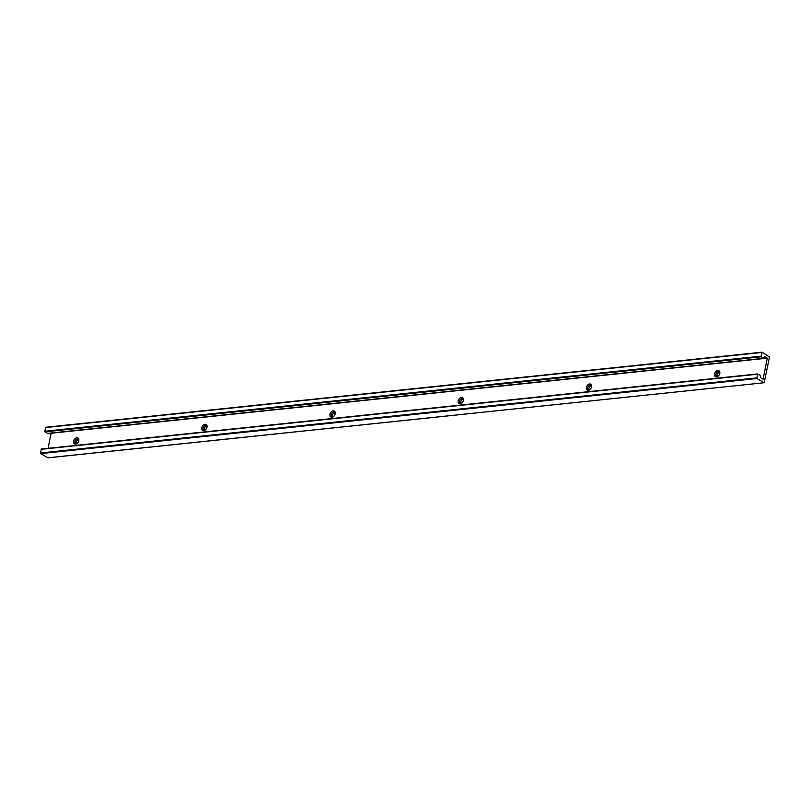 <?xml version="1.0" encoding="UTF-8"?>
<svg xmlns="http://www.w3.org/2000/svg" width="810" height="810" viewBox="0 0 810 810"><rect width="100%" height="100%" fill="white"/><g stroke="black" fill="none" stroke-linecap="round" stroke-linejoin="round"><path stroke-width="1.21" d="M719.786 373.44A3.432 2.359 120.4 0 1 719.685 373.845A3.432 2.359 120.4 0 1 718.521 375.83A3.432 2.359 120.4 0 1 715.584 376.741A3.432 2.359 120.4 0 1 714.592 373.987A3.432 2.359 120.4 0 1 717.822 370.534A3.432 2.359 120.4 0 1 719.786 373.44M719.634 374.017A2.491 1.701 -59.6 0 0 719.665 373.866A2.491 1.701 -59.6 0 0 719.047 371.922A2.491 1.701 -59.6 0 0 715.908 374.26A2.491 1.701 -59.6 0 0 716.526 376.204A2.491 1.701 -59.6 0 0 718.642 375.698M591.594 386.876A3.432 2.359 120.4 0 1 591.492 387.281A3.432 2.359 120.4 0 1 590.318 389.266A3.432 2.359 120.4 0 1 587.382 390.187A3.432 2.359 120.4 0 1 586.399 387.423A3.432 2.359 120.4 0 1 589.629 383.97A3.432 2.359 120.4 0 1 591.594 386.876M591.432 387.453A2.491 1.701 -59.6 0 0 591.462 387.301A2.491 1.701 -59.6 0 0 590.844 385.358A2.491 1.701 -59.6 0 0 587.706 387.696A2.491 1.701 -59.6 0 0 588.323 389.64A2.491 1.701 -59.6 0 0 590.439 389.134M463.391 400.322A3.432 2.359 120.4 0 1 463.29 400.727A3.432 2.359 120.4 0 1 462.125 402.702A3.432 2.359 120.4 0 1 459.189 403.623A3.432 2.359 120.4 0 1 458.197 400.859A3.432 2.359 120.4 0 1 461.427 397.416A3.432 2.359 120.4 0 1 463.391 400.322M463.239 400.889A2.491 1.701 -59.6 0 0 463.269 400.748A2.491 1.701 -59.6 0 0 462.652 398.793A2.491 1.701 -59.6 0 0 459.513 401.142A2.491 1.701 -59.6 0 0 460.131 403.086A2.491 1.701 -59.6 0 0 462.247 402.58M335.188 413.758A3.432 2.359 120.4 0 1 335.087 414.163A3.432 2.359 120.4 0 1 333.923 416.148A3.432 2.359 120.4 0 1 330.986 417.059A3.432 2.359 120.4 0 1 330.004 414.305A3.432 2.359 120.4 0 1 333.234 410.852A3.432 2.359 120.4 0 1 335.188 413.758M335.036 414.335A2.491 1.701 -59.6 0 0 335.067 414.183A2.491 1.701 -59.6 0 0 334.449 412.239A2.491 1.701 -59.6 0 0 331.31 414.578A2.491 1.701 -59.6 0 0 331.928 416.522A2.491 1.701 -59.6 0 0 334.044 416.016M206.995 427.194A3.432 2.359 120.4 0 1 206.894 427.599A3.432 2.359 120.4 0 1 205.73 429.583A3.432 2.359 120.4 0 1 202.794 430.495A3.432 2.359 120.4 0 1 201.801 427.741A3.432 2.359 120.4 0 1 205.031 424.288A3.432 2.359 120.4 0 1 206.995 427.194M206.844 427.771A2.491 1.701 -59.6 0 0 206.874 427.619A2.491 1.701 -59.6 0 0 206.256 425.675A2.491 1.701 -59.6 0 0 203.107 428.014A2.491 1.701 -59.6 0 0 203.735 429.958A2.491 1.701 -59.6 0 0 205.851 429.452M78.793 440.63A3.432 2.359 120.4 0 1 78.691 441.035A3.432 2.359 120.4 0 1 77.527 443.019A3.432 2.359 120.4 0 1 74.591 443.941A3.432 2.359 120.4 0 1 73.599 441.177A3.432 2.359 120.4 0 1 76.839 437.724A3.432 2.359 120.4 0 1 78.793 440.63M78.641 441.207A2.491 1.701 -59.6 0 0 78.671 441.055A2.491 1.701 -59.6 0 0 78.054 439.111A2.491 1.701 -59.6 0 0 74.915 441.45A2.491 1.701 -59.6 0 0 75.532 443.404A2.491 1.701 -59.6 0 0 77.649 442.888M76.241 443.566A2.491 1.701 120.4 0 1 76.099 442.149A2.491 1.701 120.4 0 1 78.54 439.648M204.434 430.13A2.491 1.701 120.4 0 1 204.302 428.713A2.491 1.701 120.4 0 1 206.742 426.202M332.637 416.684A2.491 1.701 120.4 0 1 332.495 415.277A2.491 1.701 120.4 0 1 334.935 412.766M460.829 403.248A2.491 1.701 120.4 0 1 460.698 401.831A2.491 1.701 120.4 0 1 463.138 399.33M589.032 389.812A2.491 1.701 120.4 0 1 588.9 388.395A2.491 1.701 120.4 0 1 591.33 385.894M717.225 376.377A2.491 1.701 120.4 0 1 717.093 374.959A2.491 1.701 120.4 0 1 719.533 372.448M767.283 358.162L763.071 379.212L760.641 377.774L760.428 375.496L757.674 373.926L756.904 378.523L40.713 453.6L47.841 457.792L764.174 382.745L769.5 357.018L762.018 352.178L761.248 356.775L764.002 358.344L764.701 356.694L767.283 358.162L51.091 433.239L48.073 448.315M756.904 378.523L764.033 382.715M761.775 352.471L45.583 427.548L44.844 431.234L761.035 356.157M761.248 356.775L45.056 431.851L47.668 433.38L763.86 358.303M757.431 374.23L41.239 449.307L40.5 452.982L756.692 377.916M40.713 453.6L40.5 452.982M41.239 449.307L757.553 373.987M45.056 431.851L44.844 431.234M45.583 427.548L761.896 352.239M762.018 352.178L45.826 427.255M764.002 358.344L47.81 433.421M764.174 382.745L47.982 457.822M757.674 373.926L41.482 449.003"/></g></svg>
